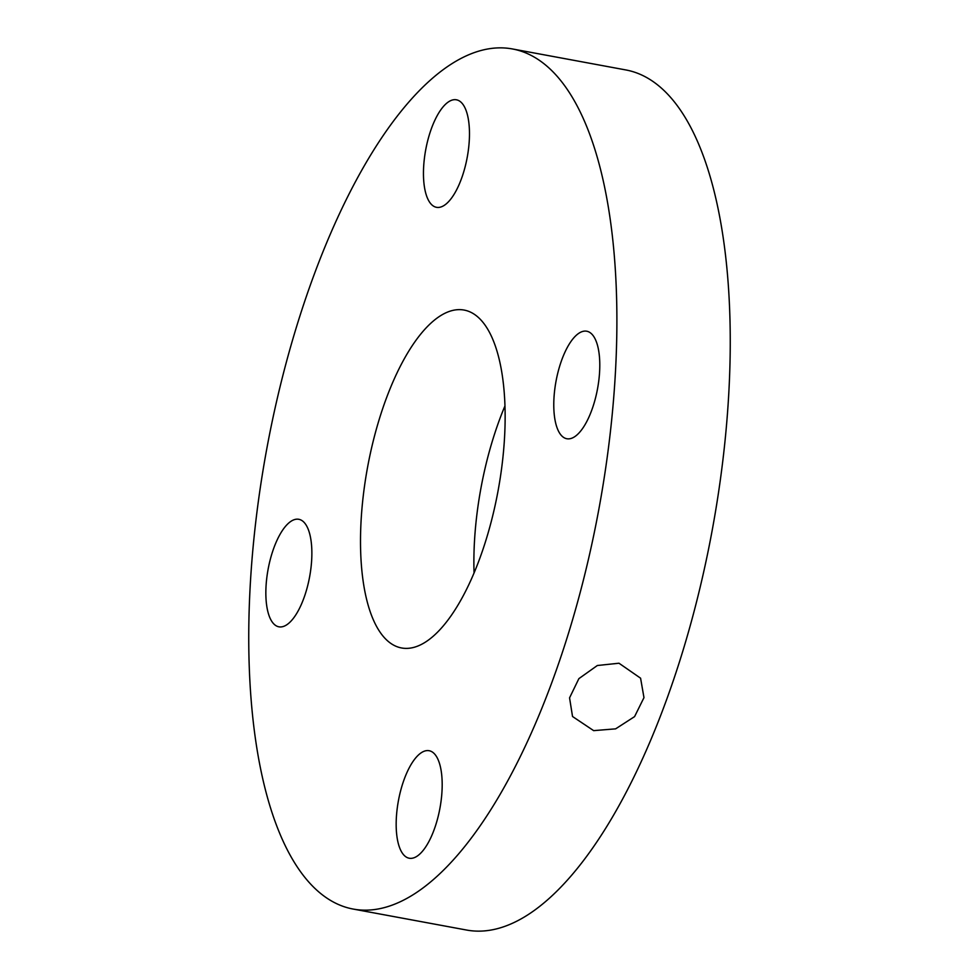 <?xml version="1.0" encoding="UTF-8"?>
<svg xmlns="http://www.w3.org/2000/svg" width="979" height="979" viewBox="0 0 979 979"><rect width="100%" height="100%" fill="white"/><g stroke="black" fill="none" stroke-linecap="round" stroke-linejoin="round"><path stroke-width="1.47" d="M450.181 64.798A437.356 168.78 100.5 0 1 512.384 48.95A437.356 168.78 100.5 0 1 610.162 433.819A437.356 168.78 100.5 0 1 415.463 893.227A437.356 168.78 100.5 0 1 353.26 909.075A437.356 168.78 100.5 0 1 255.482 524.206A437.356 168.78 100.5 0 1 450.181 64.798M286.688 624.835A54.665 21.097 -79.5 0 0 311.028 567.404A54.665 21.097 -79.5 0 0 298.803 519.298A54.665 21.097 -79.5 0 0 291.02 521.281A54.665 21.097 -79.5 0 0 266.692 578.699A54.665 21.097 -79.5 0 0 278.905 626.817A54.665 21.097 -79.5 0 0 286.688 624.835M444.295 205.333A54.665 21.097 -79.5 0 0 468.635 147.915A54.665 21.097 -79.5 0 0 456.41 99.797A54.665 21.097 -79.5 0 0 448.627 101.779A54.665 21.097 -79.5 0 0 424.299 159.21A54.665 21.097 -79.5 0 0 436.512 207.315A54.665 21.097 -79.5 0 0 444.295 205.333M574.612 436.756A54.665 21.097 -79.5 0 0 598.952 379.326A54.665 21.097 -79.5 0 0 586.727 331.22A54.665 21.097 -79.5 0 0 578.956 333.203A54.665 21.097 -79.5 0 0 554.616 390.621A54.665 21.097 -79.5 0 0 566.841 438.739A54.665 21.097 -79.5 0 0 574.612 436.756M417.005 856.246A54.665 21.097 -79.5 0 0 441.345 798.815A54.665 21.097 -79.5 0 0 429.12 750.709A54.665 21.097 -79.5 0 0 421.349 752.692A54.665 21.097 -79.5 0 0 397.009 810.122A54.665 21.097 -79.5 0 0 409.234 858.228A54.665 21.097 -79.5 0 0 417.005 856.246M426 641.747A171.827 66.303 -79.5 0 0 502.496 461.256A171.827 66.303 -79.5 0 0 464.083 310.062A171.827 66.303 -79.5 0 0 439.644 316.29A171.827 66.303 -79.5 0 0 363.148 496.769A171.827 66.303 -79.5 0 0 401.561 647.963A171.827 66.303 -79.5 0 0 426 641.747M504.944 405.991A171.827 66.303 -79.5 0 0 474.056 573.009M353.26 909.075L466.616 930.05A437.356 168.78 -79.5 0 0 528.819 914.202A437.356 168.78 -79.5 0 0 723.518 454.794A437.356 168.78 -79.5 0 0 625.74 69.925L512.384 48.95M593.653 730.64L615.62 728.853L634.576 716.616L643.974 697.635L640.584 678.19L618.985 663.224L597.337 665.512L578.87 678.643L569.558 697.856L572.531 716.506L593.653 730.64"/></g></svg>
